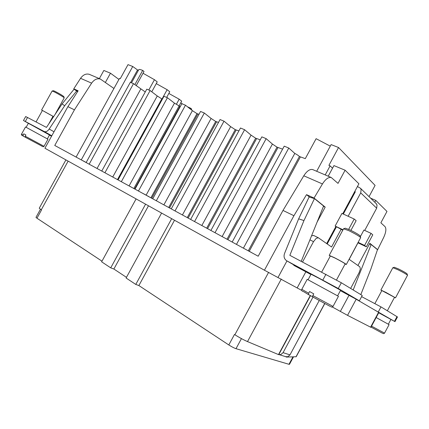 <?xml version="1.0" encoding="UTF-8"?>
<svg xmlns="http://www.w3.org/2000/svg" width="429" height="429" viewBox="0 0 429 429"><rect width="100%" height="100%" fill="white"/><g stroke="black" fill="none" stroke-linecap="round" stroke-linejoin="round"><path stroke-width="0.64" d="M143.034 73.252L154.461 79.703L148.799 89.999M180.781 102.794L182.615 104.016M187.478 106.778L190.637 108.231L190.245 108.95M358.118 242.541L349.168 259.352L359.861 266.859L360.349 269.058L359.105 272.656L350.632 288.422M372.989 309.036L394.975 321.637L378.71 312.768M394.46 297.453L395.517 297.833L407.529 275.268C406.392 274.211 403.185 272.367 397.908 269.728L392.846 267.723L380.877 290.063L381.772 290.717M395.517 297.833L385.8 292.342L380.877 290.063M407.062 273.884L407.046 273.831C406.059 272.908 403.281 271.31 398.718 269.031L394.331 267.283M387.344 310.752L394.53 297.313L381.848 290.578L374.849 303.641M378.748 312.698L384.561 315.953M382.775 333.317C383.456 333.789 384.052 333.719 384.55 333.119L389.087 324.635L376.158 317.535M309.92 239.854L313.519 241.65L316.211 238.358L318.356 237.773L331.563 246.997L341.119 229.268L335.124 226.056L343.002 229.783M308.06 279.756L311.036 274.233L319.616 278.641L340.599 290.245L337.602 295.822M303.711 291.699C301.941 291.216 301.308 290.422 301.812 289.318L307.196 279.322L338.449 296.316L333.017 306.419L312.838 295.56L312.725 296.954L330.046 306.327M312.564 296.707L308.553 294.643L308.666 293.243L309.582 291.543L313.76 293.849L312.838 295.56M330.239 256.183L329.215 255.378L343.543 228.775L348.879 230.684C355.207 233.789 359.137 236.084 360.682 237.586L346.316 264.489L345.061 264.082M329.215 255.378L334.363 257.652C341.259 261.218 345.243 263.497 346.316 264.489M343.677 228.711L345.399 228.207L349.914 229.912C355.389 232.588 358.794 234.583 360.129 235.891L360.682 237.586M318.511 278.056L333.21 286.014M321.686 272.061L330.346 255.984L334.813 257.958C340.787 261.046 344.24 263.02 345.168 263.878L336.497 279.998M335.054 228.062L335.966 227.713M357.443 186.524L360.392 188.202L361.116 189.532L360.725 192.878L348.128 216.254M360.725 192.878L376.683 208.188L377.037 205.014L375.863 203.276M47.356 138.883L49.528 134.958L30.781 124.598L28.33 123.338L26.142 127.29M55.019 114.538L64.221 97.839C64.162 97.388 56.918 93.109 53.636 91.592L52.102 91.039L41.602 109.996L42.364 110.548M53.636 116.618L41.602 109.996M63.862 96.643L63.851 96.605C62.189 95.254 59.132 93.447 54.681 91.189L53.362 90.701M48.729 123.986L52.976 116.318L42.417 110.451L36.057 121.933M33.709 126.174L44.305 131.982M41.297 145.79C42.782 146.841 43.694 147.013 44.037 146.31L47.957 139.227L25.515 126.968L21.557 134.105L23.134 135.017L23.799 133.816L25.901 134.974L25.231 136.181L25.44 137.328L41.264 145.774M279.188 354.644L285.532 356.628L287.773 356.746L289.983 354.88L319.23 300.531M312.982 297.099L283.07 352.659L280.818 354.563L278.796 354.542M292.953 356.89L288.974 364.296L289.473 364.323L293.479 356.88M151.775 91.801L157.223 81.88L154.461 79.703M166.667 97.404L169.761 91.768L167.133 89.699L162.006 99.04M168.838 93.452L179.177 99.196L176.405 104.252M232.164 242.047L284.234 146.15L288.771 148.032L294.793 153.405C297.206 154.697 298.745 155.738 299.404 156.521L305.298 158.633L316.109 138.69L330.276 146.144M316.677 171.284L331.118 144.594L338.556 147.522L375.085 185.392L369.037 196.627M156.274 83.617L167.133 89.699M179.177 99.196L181.676 101.164L178.99 106.07M190.637 108.231L191.736 109.095L191.345 109.819M76.105 157.084L119.493 78.405L120.243 78.716L128.008 64.634L132.738 66.495L138.304 70.501M131.51 82.829L138.781 69.627C139.071 69.225 140.369 69.482 142.68 70.41L144.015 71.466L136.197 85.671M370.597 327.188L378.571 312.291L378.866 312.473L370.908 327.338L347.544 315.353L332.325 306.998M301.796 290.444L264.436 270.222L293.929 215.712L282.99 210.435L258.194 256.215L54.756 145.458L74.442 109.829L67.895 106.671L78.132 90.798L73.777 88.819L80.561 78.319C83.108 74.769 86.009 73.434 89.27 74.314L89.902 74.587M67.895 106.671L44.916 148.225L264.436 270.222M113.942 88.471L100.359 79.043C97.104 78.175 94.192 79.542 91.618 83.146L74.442 109.829M81.296 159.819L132.738 66.495M73.777 88.819L77.724 91.431M342.744 213.792L358.912 183.8L345.114 170.216L338.009 183.381L331.199 177.477C328.448 176.973 325.531 179.129 322.452 183.944L314.033 198.059L306.526 194.648L293.929 215.712M282.99 210.435L303.791 175.793C306.832 171.074 309.759 168.988 312.58 169.535L313.111 169.761M332.539 168.195L330.099 165.873L328.904 165.374L338.556 147.522M330.099 165.873L325.209 174.919M350.316 199.753L350.799 200.187M377.188 249.426L377.654 249.646L383.665 237.484C386.041 232.266 386.486 228.641 385.006 226.619L380.866 222.807L386.979 211.433L375.761 200.386L374.774 202.215M328.212 176.201L333.944 165.599L345.114 170.216M377.654 249.646L369.846 243.318L357.925 265.503M288.974 364.296L236.004 348.686L241.447 338.615M281.274 279.086L247.512 341.591C243.597 339.881 239.377 337.596 234.867 334.738L234.47 334.486L228.807 344.954C231.655 346.766 234.052 348.01 236.004 348.686M228.807 344.954L138.878 285.548L135.784 284.427L126.094 278.013L161.594 213.068M126.464 277.343L113.878 269.026L110.73 267.846L145.592 204.172M136.106 198.9L101.63 261.819L110.73 267.846M101.984 261.17L36.969 218.222L41.49 210.028L39.254 208.215L65.916 159.894M40.423 209.314L35.982 217.358L36.969 218.222M324.796 303.55L296.192 356.735L286.39 357.078L285.719 356.703M174.523 220.254L138.878 285.548M247.512 341.591L278.721 354.681L310.516 295.651M248.976 251.201L242.514 247.678M249.463 251.464L249.024 251.115M227.123 239.302L220.275 235.569M178.727 212.95L185.548 216.666M145.528 194.782L142.213 193.071M148.954 196.648L145.485 194.857M114.629 178.056L108.735 174.844M82.577 160.607L78.089 158.162M83.146 160.918L82.62 160.537M99.437 169.787L92.803 166.173M129.955 186.401L126.233 184.373M131.719 187.36L129.998 186.325M167.197 206.676L160.8 203.19M206.349 227.992L199.555 224.292M86.165 162.484L83.178 160.854M252.29 253.003L249.506 251.383M231.478 251.903L238.83 255.99M25.268 137.194L23.348 136.165L23.134 135.017M52.923 116.42L53.571 116.715M77.633 91.57L74.067 89.211L62.103 103.888L46.461 127.402L25.681 116.538L23.477 120.511L29.344 123.836M54.011 131.773L49.174 129.022C47.614 131.328 45.957 132.164 44.198 131.521L23.477 120.511M49.464 135.076L51.544 136.24M49.174 129.022L64.656 105.759L62.103 103.888M64.656 105.759L76.662 91.023L74.067 89.211M76.662 91.023L77.59 91.634M360.371 236.626L363.91 230.046L371.064 233.36L372.78 234.819L366.334 246.82L364.575 245.431L358.199 242.385M376.683 208.188L364.725 230.421M342.733 230.276L341.119 229.268M313.519 241.65L302.542 261.996M299.185 268.211L303.4 270.463M354.74 191.543L355.325 191.795L343.323 214.06M352.241 197.517L351.759 197.077M327.214 243.94L336.341 227.005M348.664 229.338L354.209 219.037L356.14 220.678L350.911 230.389M354.209 219.037L341.934 213.422L335.124 226.056M314.033 198.059L325.193 207.11L317.09 222.125M310.886 274.506L293.763 265.32L293.962 264.961M294.38 265.648L294.562 265.31M311.556 235.8L313.728 235.494M326.689 243.575L335.837 226.614M299.26 268.071L286.829 260.843L338.266 288.497L359.363 300.82L340.369 290.669L356.188 299.238L378.571 312.291M297.774 267.16L298.058 267.331M286.829 260.843L286.223 260.462C283.966 258.494 283.478 255.979 284.765 252.912L298.643 218.838L303.957 220.565L289.838 255.319L341.345 282.77L362.232 295.479L359.363 300.82M298.643 218.838L309.121 196.997L314.457 198.595L303.957 220.565M301.244 261.315L323.605 206.011L314.457 198.595M371.064 233.36L364.575 245.431M358.043 242.852L366.334 246.82M394.975 321.637L397.474 316.956L380.99 306.891L361.609 296.637M353.185 289.972L371.139 244.525L377.488 249.667L370.924 268.935L360.816 294.616M369.487 243.983L371.139 244.525M378.314 311.883L380.99 306.891M118.93 79.429L110.478 73.209L105.411 82.389M99.351 78.614L103.85 70.463L110.478 73.209M370.635 198.182L375.761 200.386M86.138 162.543L130.319 82.336L133.51 83.66L145.259 91.962M101.759 171.048L146.798 89.168L150.123 90.546L157.266 95.978L162.35 99.228M118.039 179.912L163.964 96.284L167.428 97.721L174.469 103.158L180.282 106.596M135.017 189.157L181.864 103.705L185.478 105.207L192.401 110.65L196.975 113.621L198.986 114.307M152.74 198.804L200.547 111.454L204.322 113.02L211.111 118.458L215.696 121.461L218.506 122.404M171.262 208.885L220.066 119.546L224.013 121.182L230.641 126.619L235.242 129.649L238.905 130.893M190.632 219.434L240.481 128.008L244.605 129.719L251.062 135.14L255.668 138.202L260.253 139.795M210.907 230.475L261.846 136.867L266.168 138.658L272.42 144.064L277.032 147.152L282.614 149.142M140.75 89.082L97.088 168.415M133.51 83.66L89.162 164.189M150.123 90.546L104.912 172.764M157.266 95.978L112.773 176.952M167.428 97.721L121.327 181.703M174.469 103.158L129.113 185.843M185.478 105.207L138.444 191.023M192.401 110.65L146.144 195.115M204.322 113.02L156.322 200.756M211.111 118.458L163.916 204.789M224.013 121.182L175.005 210.923M230.641 126.619L182.47 214.891M244.605 129.719L194.546 221.568M251.062 135.14L201.871 225.45M266.168 138.658L215.015 232.706M272.42 144.064L222.174 236.497M236.47 244.391L288.771 148.032M130.641 82.47L137.425 70.152M142.68 70.41L134.835 84.652M294.793 153.405L243.441 248.075M323.477 206.322L325.193 207.11M278.099 277.322L286.963 260.918M306.526 194.648L309.641 197.152M148.488 205.786L113.878 269.026M171.691 218.677L135.784 284.427M310.296 295.538L278.485 354.606M384.55 333.119L371.552 326.137M382.368 333.194L371.047 327.08M301.812 289.318L308.666 293.243M303.786 291.747L308.553 294.643M44.037 146.31L25.231 136.181M289.983 354.88L283.07 352.659M80.561 78.319L91.618 83.146M322.452 183.944L303.791 175.793M324.689 303.491L296.01 356.805M68.136 161.127L41.248 209.867M268.592 272.377L234.867 334.738M44.198 131.521L51.802 135.773M25.327 121.461L27.547 117.46M322.839 280.035L325.933 274.292M338.266 288.497L341.345 282.77M394.482 321.326L396.997 316.629M161.803 98.89L117.471 179.606M179.027 106.102L133.837 188.513M179.837 106.542L134.652 188.958M196.975 113.621L150.895 197.801M197.807 114.071L151.727 198.252M215.696 121.461L168.688 207.486M216.543 121.922L169.541 207.952M235.242 129.649L187.269 217.605M236.111 130.116L188.138 218.077M255.668 138.202L206.687 228.174M256.553 138.685L207.577 228.657M277.944 147.64L227.912 239.731M277.032 147.152L227.048 239.151M248.327 250.734L299.404 156.521M249.26 251.244L300.338 157.025M297.179 287.913L305.877 271.788M340.342 311.449L349.013 295.302M347.544 315.353L356.188 299.238M390.867 319.525L388.358 324.217M407.046 273.831L407.529 275.268M53.394 90.696L52.15 91.023M89.27 74.314L100.359 79.043M331.199 177.477L312.58 169.535M23.102 135.923C21.584 135.328 21.069 134.722 21.557 134.105M63.851 96.605L64.221 97.839M360.392 188.202L376.335 203.737M330.614 306.472C331.531 307.32 332.336 307.298 333.017 306.419M313.492 235.382L318.356 237.773M394.385 267.267L392.921 267.691"/></g></svg>
